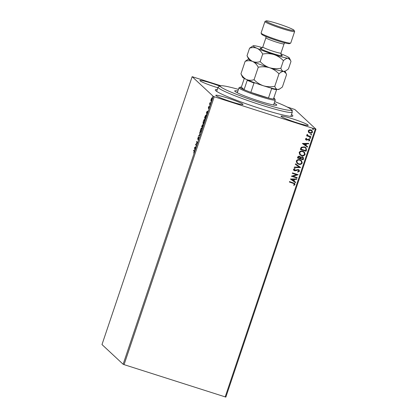 <?xml version="1.0" encoding="UTF-8"?>
<svg xmlns="http://www.w3.org/2000/svg" width="418" height="418" viewBox="0 0 418 418"><rect width="100%" height="100%" fill="white"/><g stroke="black" fill="none" stroke-linecap="round" stroke-linejoin="round"><path stroke-width="0.63" d="M291.498 114.501A40.891 3.391 -161.4 0 1 292.61 116.209A40.891 3.391 -161.4 0 1 259.991 108.45A40.891 3.391 -161.4 0 1 215.364 90.21A40.891 3.391 -161.4 0 1 217.282 89.525M227.319 97.969A14.353 1.191 18.6 0 0 215.787 95.32A14.353 1.191 18.6 0 0 231.473 101.835A14.353 1.191 18.6 0 0 242.999 104.479A14.353 1.191 18.6 0 0 227.319 97.969M292.537 118.816A14.353 1.191 18.6 0 0 281.011 116.173A14.353 1.191 18.6 0 0 296.691 122.688A14.353 1.191 18.6 0 0 308.223 125.332A14.353 1.191 18.6 0 0 292.537 118.816M219.92 86.155A14.353 1.191 18.6 0 0 211.461 83.198A14.353 1.191 18.6 0 0 199.935 80.554A14.353 1.191 18.6 0 0 215.615 87.064A14.353 1.191 18.6 0 0 217.877 87.77M210.871 100.43L211.163 99.134L212.046 97.828L211.832 99.756L210.954 101.072L211.038 100.482M211.921 98.267L211.67 98.042L212.046 97.828M210.129 104.761L209.486 104.16L210.019 102.624L210.129 104.761M208.446 107.217L208.822 106.449L208.477 107.771L209.214 106.809L208.692 108.748L209.068 107.254L208.331 108.215L208.54 107.248M209.24 107.311L208.969 107.306M205.839 117.51L205.39 118.848L204.512 118.028L205.295 115.817L206.152 114.908C206.429 115.075 206.325 115.943 205.839 117.51M202.511 127.401L201.633 126.581L202.568 124.642L202.573 125.358L203.106 124.658L202.511 127.401M199.909 135.145L198.404 136.169L199.705 134.909L199.668 132.407L199.909 135.145M196.533 145.171L196.382 145.616L195.499 144.795L197.124 142.533L196.47 141.921L196.617 141.477L197.5 142.298L195.875 144.565L196.533 145.171M194.124 151.17L193.539 150.621L193.691 150.177L194.286 150.731L193.769 153.066L194.124 151.17L194.433 151.264M123.132 364.256L101.992 344.563L192.144 76.677L213.284 96.365L214.23 96.746L124.073 364.637L123.132 364.256L213.284 96.365M194.558 147.596L196.084 146.499L195.441 147.308L194.819 150.261L194.558 147.596L194.872 147.7M198.702 138.813L198.075 139.925L198.722 137.82L197.646 139.142L198.31 136.947L197.787 138.692L198.869 137.376L198.597 138.76M198.921 137.883L198.587 137.883M197.787 138.692L198.142 138.583M200.426 132.349L200.29 132.302C200.029 132.104 200.117 131.231 200.556 129.684C201.126 128.211 201.528 127.61 201.774 127.877C202.035 128.08 201.941 128.958 201.497 130.51C200.933 131.963 200.53 132.558 200.29 132.302L200.353 132.344M203.305 123.791L203.169 123.749C202.908 123.545 202.996 122.673 203.435 121.131C204 119.658 204.407 119.057 204.653 119.318C204.914 119.527 204.82 120.405 204.376 121.957C203.812 123.404 203.409 124.005 203.169 123.749L203.232 123.785M206.518 112.05L208.044 110.953L207.401 111.763L206.779 114.715L206.518 112.05L206.837 112.155M209.617 106.109L209.794 105.801M209.82 105.723L209.846 105.367M210.74 102.713L210.938 102.41M210.959 102.332L210.986 101.976M212.621 97.185L212.799 96.882M212.825 96.798L212.851 96.443M287.098 106.956L294.868 109.516L316.008 129.209L225.856 397.1L124.073 364.637M308.521 132.213L308.228 130.803L309.32 129.831L310.945 129.873L311.995 130.473L312.544 132.182C311.933 133.196 311.034 133.509 309.853 133.117L308.787 132.511M310.783 137.172L306.613 135.84L306.765 135.395L307.376 135.594L306.948 134.606L307.204 134.314L307.69 135.453L310.935 136.733L310.783 137.172L306.624 135.813M305.511 138.88L306.389 138.217L306.66 138.593L306.033 139.016L306.446 139.628L308.907 139.022L309.498 139.361L309.801 140.344L308.928 141.07L308.625 140.694L309.273 140.229L308.782 139.471L306.321 140.077L305.772 139.769L305.511 138.88M306.378 138.222L306.608 138.546L305.981 138.975L306.446 139.628M309.059 139.622L308.348 139.45M306.493 149.921L306.044 151.259L300.338 149.435L300.631 148.562L301.3 147.261L304.456 146.828L305.981 147.685L306.493 149.921L306.044 151.259M303.165 159.812L297.459 157.988L297.731 157.173C298.071 156.316 298.692 156.024 299.591 156.301L300.626 157.231L302.392 156.787L303.165 157.225L303.552 158.662L303.165 159.812L297.47 157.962M300.558 167.555L294.23 167.576L294.392 167.095L299.194 167.08L295.338 164.295L295.5 163.814L300.584 167.482L294.246 167.529M297.182 177.587L297.036 178.031L291.33 176.203L296.555 174.687L292.297 173.329L292.443 172.885L298.154 174.708L292.94 176.229L297.182 177.587M293.164 183.246L289.366 182.029L289.517 181.59L294.732 183.45L295.014 184.51L293.99 185.388L293.629 185.022L294.429 184.328L294.225 183.716L289.376 182.002M225.166 396.959L315.318 129.068L214.23 96.746M290.385 179.008L296.738 178.914L296.576 179.395L294.549 179.4L294.006 181.015L295.636 182.196L295.474 182.676L290.385 179.008L295.474 182.676M299.476 171.249L297.794 172.148L297.626 171.694L298.88 171.098L298.186 169.985L295.421 170.81L293.817 170.382L293.488 169.306L294.831 168.501L295.061 168.961L294.073 169.499L294.601 170.309L298.342 169.546L299.058 169.948L299.476 171.249L297.747 172.101M294.225 170.089L294.601 170.309M298.551 164.217L296.999 163.328L296.263 161.066C297.125 159.655 298.374 159.232 300.014 159.786L301.509 160.632L302.271 162.952C301.409 164.337 300.166 164.76 298.551 164.217L296.979 163.307M301.43 155.663L299.878 154.775L299.142 152.513C300.004 151.102 301.253 150.673 302.893 151.232L304.388 152.074L305.15 154.399C304.288 155.783 303.045 156.207 301.43 155.663L299.858 154.754M302.35 143.463L308.698 143.369L308.536 143.849L306.509 143.855L305.966 145.469L307.596 146.65L307.434 147.131L302.35 143.463L307.434 147.131M310.109 137.663L310.459 138.18L309.858 138.4L309.56 137.924L310.161 137.71L310.511 138.227L309.91 138.447L309.56 137.924M310.161 137.71L310.459 138.18M311.248 134.267L311.603 134.789L311.002 135.009L310.699 134.533L311.3 134.314L311.65 134.836L311.055 135.056L310.699 134.533M311.3 134.314L311.603 134.789M313.113 128.739L313.463 129.261L312.863 129.476L312.565 129L313.16 128.786L313.516 129.308L312.915 129.523L312.565 129M313.16 128.786L313.463 129.261M192.144 76.677L220.84 85.774M291.67 110.692A14.353 1.191 18.6 0 0 292.365 110.561A14.353 1.191 18.6 0 0 291.111 109.579M315.318 129.068L316.008 129.209M294.706 183.429L295.014 184.51M294.967 184.463L293.943 185.341M294.199 183.69L293.112 183.199M296.67 178.914L296.576 179.395M296.524 179.348L294.549 179.4M294.497 179.353L294.006 181.015M295.583 182.154L295.421 182.629M293.901 179.406L291.722 179.364L293.483 180.644L293.901 179.406L291.774 179.411M297.125 177.566L297.036 178.031M296.984 177.984L291.336 176.177M292.307 173.303L296.555 174.687M298.071 174.766L292.94 176.229M298.619 170.225L298.186 169.985M298.133 169.938L297.574 169.948M297.527 169.901L295.421 170.81M295.369 170.763L294.476 170.758M294.424 170.711L293.791 170.361M294.805 168.506L295.061 168.961M295.014 168.914L294.073 169.499M294.021 169.452L294.549 170.262M299.032 169.927L299.429 171.208M295.338 164.29L299.194 167.08M301.482 160.606L302.271 162.952M302.219 162.905C301.357 164.29 300.119 164.713 298.499 164.175M301.07 160.904L299.81 160.183C298.515 159.744 297.511 160.078 296.801 161.186L297.438 163.051M299.863 160.23C298.562 159.791 297.559 160.125 296.853 161.233L297.464 163.077L298.698 163.778C299.988 164.211 300.981 163.882 301.681 162.78L301.096 160.925L299.81 160.183M300.255 156.666L300.626 157.231M303.139 157.205L303.552 158.662M303.505 158.615L303.118 159.765M302.695 157.487L302.188 157.184L300.939 157.555L300.558 158.459L302.731 159.185L302.721 157.508L302.24 157.231L300.986 157.602L300.61 158.506M299.915 157.006L299.403 156.703L298.295 157.231L298.144 157.685L300.025 158.317L299.941 157.027L299.455 156.75L298.347 157.272L298.191 157.732M304.361 152.053L305.15 154.399M305.098 154.352C304.236 155.736 302.998 156.16 301.378 155.616M303.949 152.345L302.689 151.624C301.394 151.185 300.39 151.525 299.68 152.633L300.317 154.498M302.742 151.671C301.441 151.232 300.438 151.572 299.732 152.68L300.343 154.524L301.577 155.219C302.867 155.658 303.86 155.324 304.56 154.226L303.975 152.371L302.689 151.624M305.997 151.211L300.349 149.409M305.955 147.659L306.446 149.874M305.464 147.899L304.252 147.225L301.707 147.622L301.023 149.132L305.61 150.632L306.023 148.923L305.49 147.925L304.304 147.272L301.759 147.669L301.07 149.179M308.636 143.369L308.536 143.849M308.489 143.802L306.509 143.855M306.462 143.808L305.966 145.469M307.543 146.608L307.387 147.084M305.861 143.86L303.687 143.818L305.443 145.093L305.861 143.86L303.734 143.865M305.981 138.975L306.399 139.581L305.981 138.975M309.472 139.335L309.801 140.344M309.748 140.296L308.876 141.028M309.038 139.602L308.73 139.424M308.296 139.403L307.758 139.784M307.711 139.737L307.011 140.14M306.958 140.093L306.321 140.077M306.269 140.03L305.746 139.743M309.858 138.4L309.508 137.877M307.204 134.314L307.58 134.664M307.387 134.795L307.664 135.427M310.872 136.712L310.736 137.125M311.002 135.009L310.652 134.486M311.969 130.447L312.544 132.182M312.497 132.135C311.88 133.149 310.982 133.462 309.801 133.07L309.853 133.117M309.801 133.07L308.468 132.166M311.609 130.771L310.752 130.27L308.693 130.918L309.153 132.187M310.799 130.317L308.74 130.965L309.174 132.208L310.004 132.678L312.032 132.02L311.635 130.797L310.752 130.27M312.863 129.476L312.512 128.953M194.438 151.259L193.539 150.621M193.868 150.726L193.962 150.433M194.887 147.69L194.584 147.523M194.908 147.627L195.943 146.927M195.284 147.418L194.783 147.758L194.872 148.651L195.394 147.449M196.434 145.464L195.499 144.795M195.828 144.9L195.53 144.701M197.353 142.548L196.47 141.921M196.794 142.026L196.894 141.733M198.592 138.175L199.198 137.48M198.874 135.85L198.566 135.688M198.895 135.787L199.924 135.087M200.541 132.292L200.478 131.889M201.575 128.289L201.847 127.986M201.507 130.479L201.837 128.383M200.818 131.999L200.436 131.863L200.656 129.747C201.105 128.587 201.429 128.107 201.622 128.316L201.894 128.389M200.436 131.863C200.63 132.067 200.953 131.597 201.398 130.442M202.563 127.25L201.633 126.581M201.957 126.685L202.056 126.393M202.902 125.463L203.43 124.763M202.61 125.149L201.868 126.22L202.15 126.487L202.396 125.076L202.725 125.181M203.164 125.17L202.317 126.346L202.568 126.873L202.934 125.092L203.258 125.196M203.42 123.738L203.357 123.336L203.644 123.409M204.789 119.856L204.444 119.731L204.726 119.433M204.386 121.92L204.501 119.762C204.308 119.553 203.984 120.029 203.535 121.194L203.367 123.336M203.315 123.305C203.509 123.514 203.832 123.044 204.277 121.889M205.442 118.696L204.512 118.028M204.836 118.132L204.935 117.839M206.293 115.441L205.943 115.316L206.22 115.002M205.943 115.316L206.205 115.415M204.747 117.667L205.447 118.32L206.006 115.347L204.747 117.667M206.853 112.139L206.544 111.977M206.873 112.081L207.903 111.381M207.25 111.867L206.743 112.212L206.832 113.106L207.354 111.904M209.11 107.442L209.392 106.966M208.655 108.319L208.77 107.322M210.181 104.61L209.486 104.16M209.815 104.265L209.92 103.951M211.999 98.146L212.37 97.927M211.278 101.172L211.194 100.534M211.842 99.714L211.895 98.267L211.242 99.207L211.1 100.628L211.466 100.754M211.1 100.628L211.754 99.683M238.448 89.379A37.411 3.104 18.6 0 0 221.274 85.727A37.411 3.104 18.6 0 0 220.485 85.878A37.411 3.104 18.6 0 0 249.562 99.171A37.411 3.104 18.6 0 0 290.202 110.295A37.411 3.104 18.6 0 0 291.153 109.657A37.411 3.104 18.6 0 0 274.725 101.59M291.153 109.657L292.25 111.846A39.151 3.245 -161.4 0 1 292.292 112.144A39.151 3.245 -161.4 0 1 291.252 112.51A39.151 3.245 -161.4 0 1 250.251 101.402A39.151 3.245 -161.4 0 1 218.076 87.169A39.151 3.245 -161.4 0 1 218.29 86.954L220.485 85.878M274.177 103.236A22.185 1.839 -161.4 0 1 276.763 105.09A22.185 1.839 -161.4 0 1 276.178 105.294A22.185 1.839 -161.4 0 1 252.942 99.003A22.185 1.839 -161.4 0 1 234.712 90.936A22.185 1.839 -161.4 0 1 235.297 90.727A22.185 1.839 -161.4 0 1 237.894 91.025M255.152 82.827L253.998 83.004A18.272 1.515 -161.4 0 1 247.237 80.287L244.081 89.656A18.272 1.515 18.6 0 1 240.178 87.153A18.272 1.515 18.6 0 1 241.358 87.122L244.081 89.656A18.272 1.515 18.6 0 0 250.842 92.373A18.272 1.515 18.6 0 0 260.038 95.544A18.272 1.515 18.6 0 0 268.481 98.011A18.272 1.515 18.6 0 0 273.429 99.04A18.272 1.515 18.6 0 0 274.694 98.768A18.272 1.515 18.6 0 0 273.774 98.031M274.694 98.768L275.237 99.86A19.139 1.588 -161.4 0 1 275.258 100.007A19.139 1.588 -161.4 0 1 259.886 96.48A19.139 1.588 -161.4 0 1 238.981 87.796A19.139 1.588 -161.4 0 1 239.086 87.696L240.178 87.153M253.998 83.004L250.842 92.373L268.481 98.011L271.632 88.642L270.807 87.832M276.596 89.039L276.585 89.671A18.272 1.515 -161.4 0 1 271.632 88.642M273.429 99.04L276.585 89.671M247.237 80.287L247.247 79.655M241.358 87.122L244.279 78.443M290.682 43.106L289.585 43.644A14.792 1.228 -161.4 0 1 277.787 40.839A14.792 1.228 -161.4 0 1 261.647 34.239L261.098 33.147A15.659 1.296 18.6 0 0 278.189 40.133A15.659 1.296 18.6 0 0 290.682 43.106A15.659 1.296 18.6 0 0 290.766 43.017L294.638 31.517A15.659 1.296 -161.4 0 1 282.061 28.628A15.659 1.296 -161.4 0 1 264.955 21.527A15.659 1.296 -161.4 0 1 265.038 21.438L266.135 20.9A14.792 1.228 18.6 0 0 282.213 27.692A14.792 1.228 18.6 0 0 294.073 30.305A14.792 1.228 18.6 0 0 277.933 23.706A14.792 1.228 18.6 0 0 266.135 20.9M294.073 30.305L294.622 31.397A15.659 1.296 -161.4 0 1 294.638 31.517M248.595 59.016L245.147 61.315C247.78 60.485 250.277 60.537 252.65 61.467C254.917 62.606 256.793 64.518 258.272 67.204C262.102 66.493 265.869 66.661 269.568 67.721C273.184 69.001 276.319 71.034 278.984 73.829C280.75 72.194 282.328 71.384 283.717 71.4L286.1 73.458L286.57 74.561L282.364 87.043L279.585 89.018L277.63 89.478C276.335 89.243 275.384 88.188 274.778 86.312C270.948 87.028 267.18 86.855 263.481 85.8C259.865 84.52 256.73 82.482 254.071 79.692C251.437 80.522 248.935 80.475 246.568 79.545C244.295 78.401 242.424 76.489 240.946 73.803L242.597 77.262A19.139 1.588 18.6 0 0 246.568 79.545A19.139 1.588 18.6 0 0 263.481 85.8A19.139 1.588 18.6 0 0 277.63 89.478A19.139 1.588 18.6 0 0 278.749 89.431L279.585 89.018M278.984 73.829L274.778 86.312M245.147 61.315L240.946 73.803M258.272 67.204L254.071 79.692M252.65 61.467A19.139 1.588 18.6 0 0 269.568 67.721A19.139 1.588 18.6 0 0 283.717 71.4A19.139 1.588 18.6 0 0 284.836 71.353L285.666 70.94L283.717 71.4C282.422 71.164 281.471 70.109 280.865 68.233C277.024 68.949 273.257 68.777 269.568 67.721C265.947 66.441 262.807 64.403 260.153 61.613C257.519 62.444 255.022 62.397 252.65 61.467C250.382 60.323 248.506 58.41 247.028 55.725L248.679 59.184A19.139 1.588 18.6 0 0 252.65 61.467M262.467 47.605A19.139 1.588 18.6 0 0 254.306 45.74A19.139 1.588 18.6 0 0 253.188 45.787A19.139 1.588 18.6 0 0 257.075 48.316A19.139 1.588 18.6 0 0 273.994 54.575A19.139 1.588 18.6 0 0 288.138 58.248L290.526 60.307L290.991 61.415L288.451 68.965L285.666 70.94M253.188 45.787L249.572 48.169C252.206 47.338 254.703 47.386 257.075 48.316C259.343 49.46 261.219 51.372 262.697 54.058C266.538 53.342 270.3 53.514 273.994 54.575C277.615 55.855 280.75 57.888 283.404 60.678C285.175 59.048 286.753 58.238 288.138 58.248A19.139 1.588 18.6 0 0 289.345 57.95A19.139 1.588 18.6 0 0 285.374 55.672A19.139 1.588 18.6 0 0 280.854 53.791M249.572 48.169L247.028 55.725M283.404 60.678L280.865 68.233M262.697 54.058L260.153 61.613M264.955 21.527L261.083 33.027A15.659 1.296 18.6 0 0 261.098 33.147M281.283 54.93A11.657 0.967 -161.4 0 1 272.912 53.567A11.657 0.967 -161.4 0 1 262.227 49.585A11.657 0.967 -161.4 0 1 261.438 48.253M261.234 48.279L261.229 48.279C261.198 48.676 261.725 48.237 262.817 46.968A9.572 0.794 18.6 0 0 273.273 51.309A9.572 0.794 18.6 0 0 280.959 53.076C281.011 54.627 281.168 55.296 281.429 55.077L281.429 55.077M280.959 53.076L284.057 43.869A9.572 0.794 -161.4 0 1 276.371 42.108A9.572 0.794 -161.4 0 1 265.916 37.766L262.817 46.968M198.702 137.809L199.031 137.914M204.444 119.731L204.773 119.835M209.052 107.248L209.376 107.353M292.292 112.144L290.871 116.356M218.076 87.169L216.66 91.38M275.258 100.007L273.581 104.996M238.981 87.796L237.299 92.791M265.926 36.533L265.916 37.766M285.003 71.269L286.058 73.375M289.345 57.95L290.484 60.229M284.057 43.869L284.789 42.882"/></g></svg>
